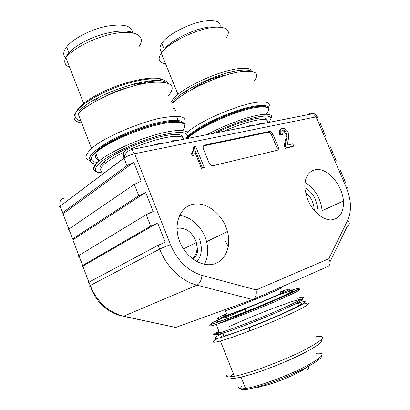 <?xml version="1.0" encoding="UTF-8"?>
<svg xmlns="http://www.w3.org/2000/svg" width="410" height="410" viewBox="0 0 410 410"><rect width="100%" height="100%" fill="white"/><g stroke="black" fill="none" stroke-linecap="round" stroke-linejoin="round"><path stroke-width="0.61" d="M158.183 245.272L88.965 282.157L90.231 285.509L159.69 249.116L158.183 245.272L165.225 242.187L157.671 222.968L150.675 226.11L146.191 214.671L78.884 255.476L82.651 265.454L150.675 226.11M72.626 238.922L138.759 195.708L134.326 184.392L68.89 229.036L72.585 238.953C71.514 239.696 71.617 239.999 72.883 239.86L78.802 255.527M305.035 182.501C314.885 188.692 320.589 198.091 322.142 210.694L321.845 217.074M199.567 238.886L200.428 242.11C202.355 249.962 201.192 256.47 196.933 261.641M179.503 215.455C191.378 216.511 203.222 228.144 206.594 241.726C208.685 250.202 207.926 257.731 204.329 264.312M224.706 239.911L228.288 246.482M89.098 282.659L89.062 282.68C87.843 282.967 87.791 282.803 88.919 282.183L90.231 285.509C97.16 302.016 108.312 312.251 123.676 316.212L175.716 327.441L252.78 299.587L196.964 285.155C181.676 281.342 166.522 266.895 159.69 249.116C162.796 247.568 166.398 246.097 170.493 244.703C177.438 260.765 187.929 270.989 201.981 275.371L256.142 289.931C256.788 294.81 255.666 298.029 252.78 299.587M63.811 198.143C60.342 199.368 59.132 201.981 60.183 205.989L62.694 212.631L126.967 165.619L123.994 158.024C122.698 153.473 123.902 150.603 127.602 149.419C128.801 148.553 130.124 148.584 131.569 149.512L313.219 113.667L316.074 116.881L134.654 153.729L170.493 244.703M293.744 146.027L286.129 147.851L285.596 146.037C284.801 143.556 287.118 138.139 287.097 135.772L287.02 134.367L285.053 130.759C283.428 129.75 282.357 129.996 281.849 131.507L282.372 134.377L280.799 134.459L280.225 132.333L280.255 130.216C281.486 125.952 288.209 129.165 288.712 134.859L288.727 137.329L287.184 145.181L292.822 143.849L293.744 146.027L292.832 146.554L285.216 148.379L284.689 146.57C283.894 144.089 286.216 138.677 286.195 136.31L286.113 134.91L284.151 131.302L282.172 130.718M282.372 134.377L281.47 134.921L279.897 135.003L279.323 132.881L279.359 130.764L280.947 128.976M204.231 167.475L202.381 167.915L195.734 151.485L194.683 153.642L193.253 155.41L192.244 152.909L193.997 149.855L194.514 146.703L195.719 146.452L204.231 167.475L201.494 168.474L195.165 152.833M193.253 155.41L192.372 155.99L191.367 153.494L193.12 150.444L193.643 147.298L194.514 146.703M278.118 146.631L278.426 147.672C278.6 149.102 278.19 149.978 277.186 150.306L213.149 165.676C211.432 165.86 210.063 164.922 209.044 162.862L203.252 148.502C202.868 146.642 203.37 145.494 204.764 145.048L269.303 131.472C270.759 131.369 271.948 132.251 272.875 134.116L278.118 146.631L276.76 147.431L277.063 148.466L276.776 150.403M307.833 199.901L305.127 190.173C303.128 176.054 311.431 166.767 321.911 170.181C332.372 173.358 342.432 187.821 343.457 200.992C343.852 212.677 339.659 218.981 330.88 219.903C322.649 219.924 312.594 211.309 307.833 199.901M179.775 241.674L179.165 240.034C173.092 222.85 180.851 205.682 194.355 204.072C207.773 202.166 223.183 215.173 227.442 231.44C231.481 246.225 225.474 261.134 213.436 264.148C201.469 267.34 185.807 257.147 179.775 241.674M203.509 145.914L267.961 132.302C269.416 132.199 270.605 133.081 271.533 134.936L276.76 147.431M82.651 265.454L82.61 265.48C81.503 266.146 81.569 266.367 82.81 266.136L88.883 282.198M79.115 256.235L79.079 256.255C77.828 256.45 77.746 256.199 78.838 255.507L78.884 255.476M69.218 230.046L69.182 230.066C67.901 230.169 67.793 229.836 68.849 229.067L68.89 229.036M62.694 212.631L62.648 212.662C61.613 213.477 61.746 213.861 63.043 213.815L68.813 229.093M175.716 327.441L123.43 316.3M320.015 122.862L326.129 137.145M339.967 169.479L346.224 184.1M329.953 146.078L336.138 160.53M134.326 184.392L141.214 181.128L133.809 162.304L126.967 165.619M146.191 214.671L153.155 211.498L145.678 192.48L138.759 195.708M253.216 299.392L327.667 266.608C330.434 265.142 330.814 262.528 328.799 258.766L347.772 220.108C351.836 210.827 351.324 199.916 346.23 187.38L316.074 116.881C317.576 116.609 317.924 116.855 317.125 117.634M63.043 213.815L133.809 162.304M72.883 239.86L145.678 192.48M82.81 266.136L157.671 222.968M202.381 167.915L201.494 168.474M192.244 152.909L191.367 153.494M286.129 147.851L285.216 148.379M280.799 134.459L279.897 135.003M100.681 169.494C99.01 167.859 100.327 165.199 104.632 161.509C115 152.366 146.575 138.934 165.814 135.556C177.176 133.583 182.87 134.285 182.886 137.668M130.688 149.04C143.715 143.444 155.672 139.569 166.552 137.406C177.689 135.438 183.373 136.048 183.603 139.246M102.428 171.944L100.973 170.796C99.989 169.135 101.449 166.66 105.349 163.354C109.572 159.869 115.815 156.113 124.066 152.084M123.661 156.953L124.307 156.63M151.992 145.483L162.001 142.665M170.996 140.902L177.463 140.456M216.116 132.83C230.727 125.783 243.873 121.058 255.538 118.654C263.399 117.27 267.207 117.819 266.971 120.309M223.399 131.39C235.924 125.88 246.866 122.18 256.224 120.294C264.952 118.762 268.663 119.571 267.366 122.718M259.561 123.518L264.291 123.323M244.175 127.295L252.468 124.912M226.73 313.916C221.497 316.489 221.656 316.894 227.212 315.126L225.505 310.852L228.929 309.652C239.722 305.793 261.575 297.004 273.173 291.848C281.624 288.076 284.079 286.682 280.532 287.661M227.212 315.126C235.32 312.507 255.271 304.691 269.247 298.654C283.694 292.304 287.261 290.239 279.943 292.448M321.532 356.034C322.46 359.052 305.204 369.195 283.33 378.015C261.477 386.871 242.013 391.565 240.588 388.747M240.439 388.188L242.018 385.743M316.146 353.276C326.98 352.451 322.931 357.125 304 367.298C285.38 376.775 257.495 386.825 245.58 388.485C240.901 389.141 238.584 388.777 238.635 387.394M234.264 376.283L234.007 375.365M320.728 340.249C325.299 341.914 305.681 353.563 278.636 364.521C251.612 375.524 228.657 381.156 230.138 377.026M230.2 376.831L233.31 373.607M316.033 336.738C328.21 335.242 323.408 340.136 301.616 351.416C280.097 362.03 247.917 373.858 234.361 376.267C228.754 377.267 226.151 376.995 226.551 375.437M254.318 321.609L265.029 317.284M305.183 303.467C308.884 302.688 309.755 303.082 307.792 304.656C303.41 308.371 275.505 321.071 249.721 330.885C237.047 335.718 227.268 339.085 220.395 340.997C211.504 343.319 210.791 342.365 218.263 338.142M220.329 337.02L223.804 335.236M296.317 303.42C304.43 301.089 307.044 300.945 304.159 302.995C302.39 305.107 275.351 317.704 249.249 327.636L225.643 336.056C213.728 339.946 210.022 339.454 222.917 333.002M296.471 303.784C305.43 301.473 303.374 303.538 290.316 309.981C272.737 318.524 236.939 332.623 224.137 336.077L222.876 332.894M219.15 331.874C217.387 332.92 216.547 333.612 216.629 333.945M229.846 314.66L228.785 315.136C206.076 325.161 213.784 324.248 245.718 311.702C259.817 306.157 271.968 301.073 282.183 296.461L292.074 291.587C295.328 289.424 290.572 290.654 277.806 295.282M226.581 313.542C208.275 321.737 217.264 319.831 245.252 308.802C258.418 303.61 269.795 298.869 279.384 294.58L288.717 290.055C291.612 288.271 288.635 288.942 279.789 292.063M127.674 87.735L127.987 87.612M145.007 83.384L144.34 81.718M144.935 81.626L145.596 83.276M66.107 58.246L65.667 57.877M65.441 57.666C62.843 55.027 63.232 51.46 66.615 46.955C72.883 38.801 90.277 29.643 106.062 26.353C122.995 23.467 131.815 25.533 132.512 32.554M69.577 67.173C59.696 63.627 65.359 51.875 83.394 42.158C101.306 32.375 125.516 28.234 133.563 33.066M83.686 103.474L65.867 57.625C74.174 47.124 99.292 35.245 118.541 32.887C137.893 30.391 146.114 37.423 138.662 47.094M82.036 110.223L84.885 106.569L87.048 104.524M148.661 81.113L156.179 82.015M80.883 120.883C68.649 118.29 76.219 105.447 99.773 93.424C123.195 81.339 153.883 74.963 162.755 79.642M81.698 122.995C72.667 121.36 71.678 116.614 78.73 108.758C87.397 99.794 108.952 88.683 129.268 82.948C149.609 77.177 165.174 77.593 167.511 83.066M78.73 108.758L79.504 110.751C95.243 93.126 155.913 73.856 166.065 82.656M90.364 160.546C84.194 159.106 84.609 155.123 91.604 148.594L78.11 113.724C89.892 101.132 127.71 84.865 151.059 82.461C171.226 81.006 176.946 85.516 168.228 95.991M91.604 148.594C103.72 136.638 148.03 119.156 165.102 117.419L169.386 116.809C182.506 115.318 187.462 117.819 184.264 124.312M90.359 160.105C87.33 157.204 93.28 151.157 108.209 141.952C124.092 132.932 147 124.83 160.166 122.206L168.612 120.765C177.632 119.607 182.747 120.648 183.957 123.887M98.19 159.403C95.581 158.409 94.93 156.738 96.253 154.396M96.473 154.965C95.151 157.302 95.796 158.967 98.405 159.951M198.486 85.09L200.541 84.629M195.365 87.304L195.421 86.992M216.301 78.12L218.397 76.742M200.198 85.218L201.141 84.439L201.254 84.711M216.172 78.428L216.07 78.182L217.208 78.049M184.577 91.907L185.217 93.485M166.475 47.724L166.229 47.247M214.056 26.788L214.215 27.306M162.355 51.809C159.382 50.087 159.193 47.258 161.786 43.316C167.746 33.692 194.299 20.859 209.274 20.536C217.51 20.372 221.087 22.576 220.011 27.157M164.026 49.989L164.323 49.559C170.36 40.093 196.959 27.296 211.898 26.84L217.546 27.106M165.578 63.822C158.824 62.653 157.384 59.107 161.263 53.192C168.259 42.404 198.983 27.685 216.06 27.162C227.309 27.004 230.825 30.417 226.607 37.407M238.799 70.484L243.847 71.34M176.531 99.789L179.442 95.586M170.821 102.408L173.302 98.8C182.332 87.555 219.442 70.392 239.163 68.573C247.215 67.742 251.714 68.752 252.668 71.612M174.967 108.727L173.174 108.24M171.518 104.14L174.009 100.552C183.07 89.37 220.196 72.216 239.901 70.346C245.744 69.685 249.746 70.054 251.904 71.448M175.639 110.387L173.85 109.911M172.8 103.356C182.424 91.625 221.774 73.492 242.525 71.483C256.03 70.361 259.904 73.523 254.159 80.96M187.247 132.071C199.967 122.257 217.71 113.611 240.475 106.134C263.707 98.907 273.183 101.977 267.904 107.922M187.073 136.95C195.283 128.858 211.601 120.207 230.092 113.129C250.556 105.242 268.427 103.248 267.807 107.809M306.501 370.112C308.13 369.338 308.848 368.047 308.658 366.227M62.648 212.662L60.183 206.127L124.04 158.147C126.931 156.195 130.472 154.719 134.654 153.729L131.569 149.512C127.556 150.68 125.029 153.514 123.994 158.024L60.183 206.127C59.127 206.978 59.301 207.383 60.69 207.337M317.012 116.768C316.505 114.8 315.239 113.77 313.219 113.667L310.555 113.247L309.166 113.78L311.236 114.057M347.772 220.108C349.996 223.03 349.771 225.228 347.101 226.715L330.014 261.795M90.41 285.97C89.103 286.308 89.026 286.159 90.185 285.529C92.311 292.156 95.591 297.978 100.03 302.995C106.374 309.852 113.667 314.178 121.913 315.977L123.676 316.212L196.964 285.155C199.839 283.469 201.51 280.209 201.981 275.371M256.142 289.931L328.799 258.766M203.544 145.863L204.764 145.048M267.961 132.302L269.303 131.472M271.533 134.936L272.875 134.116M347.019 187.498C347.936 186.96 347.67 186.919 346.23 187.38M193.997 149.855L193.12 150.444M285.627 146.221L284.714 146.749M287.097 135.772L286.195 136.31M285.053 130.759L284.151 131.302M280.255 130.216L279.359 130.764M176.997 228.36C184.997 227.201 191.178 231.163 195.544 240.25L196.303 242.494C197.974 249.408 196.677 254.82 192.408 258.72M305.588 192.808C310.426 196.431 313.235 201.412 314.019 207.742L314.029 210.186M229.641 326.37C243.76 319.933 262.133 312.379 278.41 306.311L292.186 301.514L300.817 299.121L302.503 299.705L296.374 303.4L283.013 309.734L264.737 317.565C251.202 323.044 239.112 327.641 228.472 331.362L217.725 334.601L214.589 334.596L219.037 331.593M297.696 298.295C308.612 295.446 303.559 298.834 282.521 308.453C261.887 317.663 231.799 329.281 219.534 332.843C211.55 335.862 211.34 335.334 218.909 331.265M225.305 317.745L245.308 309.155M291.674 291.407L292.991 290.977M296.794 289.829C304.615 287.897 297.865 291.623 276.545 301.002C255.932 309.914 227.873 320.805 216.213 324.469C208.905 326.729 207.629 326.55 212.395 323.926M290.024 290.654L296.281 288.753L298.418 288.594L295.948 290.306L277.724 298.803L248.614 310.857L234.197 316.438L214.122 323.459L210.504 324.218L211.524 323.095L226.335 315.92M103.561 172.841C93.398 172.759 92.809 168.925 101.782 161.355C112.863 152.582 139.098 140.835 159.7 135.541C181.281 130.595 190.081 131.666 186.099 138.754M140.907 84.204L140.553 83.317M106.682 95.75C113.888 91.942 121.088 89.206 128.294 87.54M134.644 85.721L134.593 83.763M136.079 83.399L143.29 83.712M92.865 102.879L94.32 101.091L98.036 97.846M104.893 162.181L103.73 162.288M97.657 162.37C86.059 161.612 90.794 152.464 110.905 141.511C130.872 130.554 160.781 121.201 174.337 121.386M104.658 163.949L101.844 164.19M96.094 164.108C88.662 163.108 88.504 159.321 95.617 152.751C106.303 143.295 134.88 130.262 157.025 124.912C179.272 119.469 189.548 122.585 182.701 130.513M96.678 171.6C91.845 170.181 92.583 166.706 98.882 161.186C109.239 152.346 135.951 140.005 157.732 134.152C179.59 128.233 191.542 129.816 187.196 136.55M212.564 133.532C227.376 125.931 246.676 118.91 258.377 116.799C270.446 114.882 273.793 116.783 268.412 122.508M192.177 89.365C200.828 82.482 216.67 76.173 225.367 75.322M185.551 93.275L187.841 89.831M228.77 72.519L232.824 73.287M187.057 138.565C192.013 129.668 233.162 110.09 254.251 106.928C260.13 105.949 264.004 106.016 265.875 107.128M187.76 138.426L188.769 137.417C198.471 127.489 236.15 110.546 255.594 107.558C268.202 105.76 271.63 107.984 265.885 114.221M207.076 134.613C222.656 125.998 245.462 117.378 258.72 115.046C269.283 113.298 273.347 114.528 270.913 118.736M306.967 367.145C300.796 372.941 270.631 385.42 260.171 386.476L258.782 386.615M206.594 241.726L227.442 231.44M322.142 210.694L343.457 200.992M277.063 148.466L278.426 147.672M68.849 229.067L72.585 238.953M78.838 255.507L82.61 265.48M284.689 146.57L285.596 146.037M286.113 134.91L287.02 134.367M279.323 132.881L280.225 132.333M183.49 248.916L196.303 242.494L197.615 250.044C197.517 253.605 196.006 256.665 193.084 259.222M304.886 187.836C308.971 189.85 312.261 193.269 314.747 198.086C316.71 202.653 317.55 206.25 317.284 208.874M312.625 208.388L314.019 207.742L314.357 210.576M104.632 161.509L105.349 163.354M228.677 308.299L228.929 309.652M245.58 388.485L241.085 377.164M234.361 376.267L220.395 340.997M249.249 327.636L249.721 330.885M304.159 302.995L307.792 304.656M297.834 289.173C303.18 287.533 295.231 291.402 273.988 300.771C253.564 309.555 226.904 319.984 216.213 324.469L219.534 332.843M294.682 290.977L294.846 291.382M245.252 308.802L245.718 311.702M288.717 290.055L292.074 291.587M137.827 84.916L137.191 83.322M93.254 102.649L94.326 101.091L93.946 100.127M68.88 52.767L66.615 46.955M84.747 106.205L84.885 106.569M152.402 81.267L152.807 82.272M176.474 116.409L178.124 120.499M102.946 172.841C92.516 172.851 91.163 168.966 98.882 161.186L95.617 152.751C104.386 144.294 125.916 133.383 146.088 127.069C166.301 120.719 181.681 119.781 184.131 124.153M215.829 78.556L215.44 77.618M200.731 84.614L200.469 83.978M216.27 78.125L215.988 77.444M200.849 84.609L198.015 85.367M195.959 86.638L195.139 87.766M218.96 76.588L216.603 78.054M222.584 76.198L221.851 75.906M187.022 90.338L185.93 93.034M168.551 45.003L168.869 45.787M164.323 49.559L161.786 43.316M161.263 53.192L177.981 94.408M240.47 70.566L240.942 71.694M268.089 108.199C266.838 106.139 262.487 105.703 255.035 106.897C235.545 109.818 198.035 126.792 188.769 137.417L189.071 138.165M260.073 386.24L260.171 386.476C259.407 387.076 255.778 389.341 258.741 386.625"/></g></svg>
